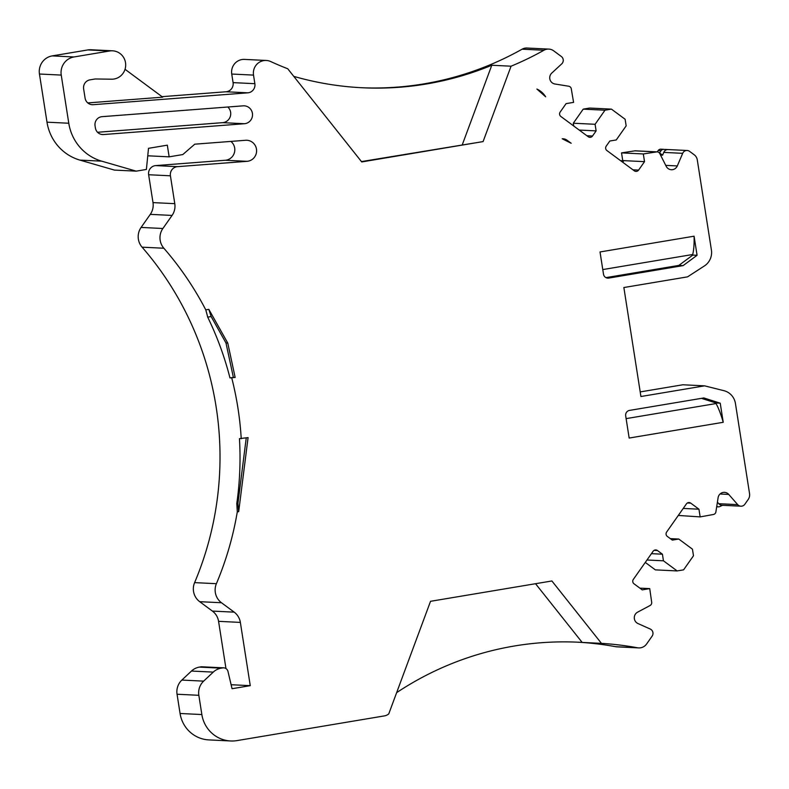 <?xml version="1.0" encoding="UTF-8"?>
<svg xmlns="http://www.w3.org/2000/svg" width="789" height="789" viewBox="0 0 789 789"><rect width="100%" height="100%" fill="white"/><g stroke="black" fill="none" stroke-linecap="round" stroke-linejoin="round"><path stroke-width="1.18" d="M236.779 503.619A315.511 307.296 -87.2 0 0 239.452 438.645L248.081 437.589L238.682 511.676L237.292 511.903A585.182 422.519 4.2 0 0 236.779 503.619L237.933 503.421L246.247 437.895M238.682 511.676L237.933 503.421M231.128 684.724L250.261 685.661L232.065 688.708L227.913 671.163A4.734 4.606 92.8 0 0 222.774 667.898L221.176 668.165A15.78 15.366 92.8 0 0 213.257 672.11L203.651 681.134A15.78 15.366 92.8 0 0 198.838 695.296L201.856 714.548A31.55 30.732 92.8 0 0 230.654 740.97A31.55 30.732 92.8 0 0 237.075 740.595L384.401 715.899A9.468 9.221 92.8 0 0 388.76 713.887L430.528 601.307L551.896 580.97L601.455 643.37L582.164 642.424L535.534 583.712M640.204 391.916L682.83 384.776L704.607 385.841L640.924 396.512L623.862 287.531L687.544 276.86L704.409 265.932A15.78 15.366 92.8 0 0 711.412 250.054L697.289 159.911A7.89 7.683 92.8 0 0 694.212 154.782L689.606 151.38A4.734 4.606 92.8 0 0 682.682 153.332L677.307 165.937A6.312 6.144 -87.2 0 1 666.222 166.331L659.791 153.579A3.156 3.077 92.8 0 0 657.217 151.882L658.233 150.492A3.156 3.077 92.8 0 1 660.876 149.18L663.756 149.318A3.156 3.077 92.8 0 0 661.093 150.63L659.505 152.888L662.582 155.167L663.756 152.405L682.682 153.332M462.315 144.683L491.784 65.25L511.065 66.197L483.095 141.586L361.451 161.587M147.76 155.798L169.152 156.843L182.801 154.555L194.775 144.18L245.586 140.284A10.553 10.277 -87.2 0 1 256.603 150.66A10.553 10.277 -87.2 0 1 247.065 161.321L177.456 166.666A7.89 7.683 92.8 0 0 170.424 175.799L174.783 203.67A15.78 15.366 -87.2 0 1 172.071 215.427L162.879 228.494A15.78 15.366 92.8 0 0 163.865 248.239A315.511 307.296 -87.2 0 1 205.771 309.86A585.517 383.74 159.1 0 1 207.694 317.139L211.146 316.557L208.829 309.347L227.755 343.037L235.152 377.448L229.974 377.931L233.366 377.359L225.97 342.949L211.146 316.557M205.771 309.86L208.829 309.347M207.694 317.139A315.511 307.296 -87.2 0 1 229.974 377.931M567.084 140.245L571.167 143.263L562.202 138.765A7.89 7.683 -87.2 0 1 567.084 140.245L564.934 140.136M235.152 377.448L233.366 377.359M536.895 89.049A20.504 19.972 -87.2 0 1 545.653 96.8L536.895 89.049M622.699 162.228L623.813 160.65L620.864 160.867M656.616 151.912L634.829 150.847A3.156 3.077 -87.2 0 1 635.431 150.817L657.217 151.882A3.156 3.077 92.8 0 0 656.616 151.912L643.311 153.954L644.524 161.656L638.597 170.089A3.156 3.077 -87.2 0 1 634.297 170.809L606.909 150.551A3.156 3.077 -87.2 0 1 606.218 146.143L609.818 141.024L616.258 139.949L626.16 125.855L625.125 119.257L611.426 109.119L604.995 110.204L595.093 124.287L596.119 130.895L592.519 136.014A3.156 3.077 -87.2 0 1 588.229 136.734L560.841 116.466A3.156 3.077 -87.2 0 1 560.151 112.068L566.078 103.635L573.583 102.373L571.275 88.792A3.156 3.077 92.8 0 0 568.731 86.228L554.904 83.999A6.312 6.144 -87.2 0 1 551.767 73.081L561.738 63.86A4.734 4.606 92.8 0 0 561.354 56.512L553.73 50.861A9.468 9.221 92.8 0 0 543.917 50.249A315.511 307.296 -87.2 0 1 511.065 66.197M644.524 161.656L622.738 160.591L621.535 152.888L634.829 150.847M670.295 538.621L678.757 539.035L672.317 540.11L667.336 536.431A3.156 3.077 -87.2 0 1 666.646 532.023L686.45 503.846A3.156 3.077 -87.2 0 1 690.75 503.135L698.946 509.201L700.149 516.903L713.394 514.497A3.156 3.077 92.8 0 0 715.899 511.874L718.108 497.672A6.312 6.144 -87.2 0 1 728.75 494.427L737.695 504.635A4.734 4.606 92.8 0 0 744.865 504.23L748.189 499.496A7.89 7.683 92.8 0 0 749.55 493.618L735.437 403.475A15.78 15.366 92.8 0 0 723.947 390.693L704.607 385.841M601.455 643.37A315.511 307.296 -87.2 0 1 637.492 647.769A9.468 9.221 92.8 0 0 646.615 643.982L652.118 636.131A4.734 4.606 92.8 0 0 650.235 629.03L637.966 623.547A6.312 6.144 -87.2 0 1 637.611 612.156L650.057 605.528A3.156 3.077 92.8 0 0 651.684 602.263L649.732 588.614L642.226 589.876L634.021 583.811A3.156 3.077 -87.2 0 1 633.33 579.412L653.144 551.235A3.156 3.077 -87.2 0 1 657.434 550.515L662.415 554.203L663.45 560.801L677.14 570.93L683.58 569.855L693.482 555.772L692.446 549.164L678.757 539.035M649.732 588.614L639.869 588.14M651.428 553.661L662.415 554.203M646.98 560.003L663.45 560.801M677.14 570.93L655.353 569.875L645.284 562.419M698.946 509.201L683.235 508.432M678.303 515.444L700.149 516.903M737.695 504.635L718.769 503.707L717.408 502.159M716.777 506.262L716.777 506.262A3.156 3.077 92.8 0 0 719.706 506.637L721.373 505.798A7.89 7.683 92.8 0 1 722.645 505.305M718.769 503.707A4.734 4.606 92.8 0 0 721.965 505.266L740.901 506.193M225.97 668.569L218.573 621.337A15.78 15.366 92.8 0 0 212.409 611.081L199.696 601.682A15.78 15.366 -87.2 0 1 194.607 582.627A315.511 307.296 92.8 0 0 142.079 247.174A15.78 15.366 -87.2 0 1 141.093 227.429L150.285 214.361A15.78 15.366 92.8 0 0 153.007 202.605L148.638 174.734A7.89 7.683 -87.2 0 1 155.67 165.601L225.279 160.256A10.553 10.277 92.8 0 0 230.871 141.409M237.292 511.903A315.511 307.296 -87.2 0 1 216.393 583.692A15.78 15.366 92.8 0 0 221.482 602.747L234.195 612.146A15.78 15.366 -87.2 0 1 240.359 622.403L250.261 685.661M230.654 740.97L208.868 739.904A31.55 30.732 -87.2 0 1 180.07 713.483L177.052 694.241A15.78 15.366 -87.2 0 1 181.864 680.069L191.471 671.044A15.78 15.366 -87.2 0 1 199.39 667.099L200.988 666.833A4.734 4.606 -87.2 0 1 201.945 666.784L223.731 667.839M638.676 647.907L616.89 646.842A9.468 9.221 -87.2 0 1 615.706 646.704A315.511 307.296 92.8 0 0 577.321 642.167M396.63 692.653A315.511 307.296 -87.2 0 1 578.564 642.226A315.511 307.296 -87.2 0 1 582.164 642.424M491.784 65.25A315.511 307.296 -87.2 0 1 362.259 87.757A315.511 307.296 -87.2 0 1 293.764 76.355M483.095 141.586L361.727 161.932L287.729 68.751A315.511 307.296 -87.2 0 1 270.706 61.552A12.624 12.289 92.8 0 0 253.516 75.103L254.867 83.683A7.89 7.683 -87.2 0 1 247.835 92.826L93.22 104.69A7.89 7.683 -87.2 0 1 85.084 98.092L83.634 88.901A7.89 7.683 -87.2 0 1 90.005 79.847L94.769 79.048A4.734 4.606 -87.2 0 1 95.577 78.979L111.653 79.196A14.202 13.827 92.8 0 0 125.688 65.418A14.202 13.827 92.8 0 0 109.671 50.979L73.969 56.966A15.78 15.366 92.8 0 0 61.236 75.083L68.781 123.242A47.33 46.097 92.8 0 0 101.682 161.163L136.221 171.154L146.389 169.448L148.51 148.322L167.317 145.166L169.152 156.843M664.683 149.446A4.734 4.606 -87.2 0 1 665.354 149.427L687.14 150.492M664.397 149.486L667.277 149.614M660.896 149.18A3.156 3.077 92.8 0 0 660.876 149.18L665.591 149.565A7.89 7.683 92.8 0 0 667.267 149.614A4.734 4.606 92.8 0 0 663.756 152.405M660.541 155.068L662.582 155.167M643.311 153.954L621.535 152.888M620.696 160.749L622.738 160.591M595.093 124.287L573.307 123.222L583.209 109.138L589.649 108.054L611.426 109.119M583.209 109.138L604.995 110.204M573.307 123.222L573.741 126.013M579.215 130.067L596.119 130.895M361.007 87.697A315.511 307.296 92.8 0 0 522.131 49.184A9.468 9.221 -87.2 0 1 527.003 48.03L548.789 49.096M162.031 96.672L226.048 91.761A7.89 7.683 92.8 0 0 233.08 82.628L231.739 74.038A12.624 12.289 -87.2 0 1 244.491 59.402L266.268 60.467M87.766 102.915L162.692 97.165L125.037 69.304M136.221 171.154L114.435 170.089L79.896 160.098A47.33 46.097 -87.2 0 1 46.995 122.177L39.45 74.018A15.78 15.366 -87.2 0 1 52.182 55.901L87.885 49.924A14.202 13.827 -87.2 0 1 90.774 49.746L112.561 50.812M231.759 378.01A315.511 307.296 -87.2 0 1 241.237 438.733M243.16 105.834A8.975 8.738 -87.2 0 1 252.529 114.661A8.975 8.738 -87.2 0 1 244.412 123.725L103.527 134.544A7.89 7.683 -87.2 0 1 95.39 127.946L95.055 125.796A7.89 7.683 -87.2 0 1 102.087 116.664L243.16 105.834M97.54 132.266L222.636 122.66A8.975 8.738 92.8 0 0 227.824 107.008M629.158 438.053L625.687 415.842A4.734 4.606 -87.2 0 1 629.504 410.408L703.837 397.952L720.229 403.189L723.227 422.293L629.158 438.053M720.229 403.189L715.948 402.982L716.037 403.554A48.908 10.839 80.5 0 1 723.227 422.293M716.037 403.554L626.121 418.624M715.948 402.982L701.46 398.346M602.776 269.572L692.693 254.502L692.791 255.084L678.836 265.41L605.952 277.629M692.791 255.084L697.072 255.291L683.116 265.617L608.783 278.073A4.734 4.606 -87.2 0 1 603.496 274.168L600.025 251.957L694.083 236.197A48.908 10.839 80.5 0 1 692.693 254.502M678.836 265.41L683.116 265.617M694.083 236.197L697.072 255.291M227.755 343.037L225.97 342.949M638.597 170.089L632.956 169.813M654.091 550.347L657.434 550.515M687.406 502.968L690.75 503.135M720.032 494.003L728.75 494.427M194.607 582.627L216.393 583.692M199.696 601.682L221.482 602.747M234.195 612.146L212.409 611.081M218.573 621.337L240.359 622.403M200.988 666.833L222.774 667.898M221.176 668.165L199.39 667.099M191.471 671.044L213.257 672.11M203.651 681.134L181.864 680.069M177.052 694.241L198.838 695.296M201.856 714.548L180.07 713.483M615.706 646.704L637.492 647.769M661.093 150.63L658.233 150.492M677.307 165.937L665.729 165.374M592.519 136.014L586.888 135.738M522.131 49.184L543.917 50.249M231.739 74.038L253.516 75.103M254.867 83.683L233.08 82.628M226.048 91.761L247.835 92.826M93.22 104.69L91.346 104.602M87.885 49.924L109.671 50.979M73.969 56.966L52.182 55.901M39.45 74.018L61.236 75.083M68.781 123.242L46.995 122.177M79.896 160.098L101.682 161.163M225.279 160.256L247.065 161.321M177.456 166.666L155.67 165.601M148.638 174.734L170.424 175.799M174.783 203.67L153.007 202.605M150.285 214.361L172.071 215.427M162.879 228.494L141.093 227.429M142.079 247.174L163.865 248.239M222.636 122.66L244.412 123.725M103.527 134.544L101.663 134.446M608.783 278.073L606.869 277.984M718.424 506.854L716.688 506.765"/></g></svg>
